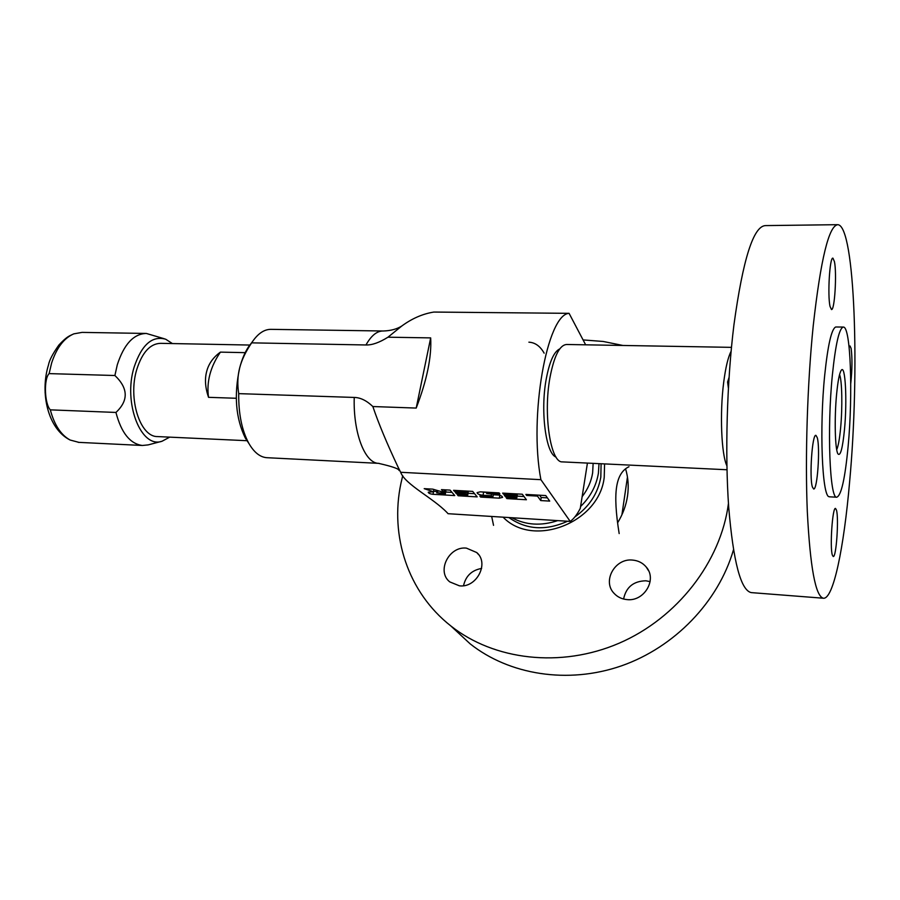<?xml version="1.0" encoding="UTF-8"?>
<svg xmlns="http://www.w3.org/2000/svg" width="900" height="900" viewBox="0 0 900 900"><rect width="100%" height="100%" fill="white"/><g stroke="black" fill="none" stroke-linecap="round" stroke-linejoin="round"><path stroke-width="1.35" d="M587.43 463.084L580.286 508.365C577.114 514.564 573.75 518.906 570.217 521.415L540.9 479.678C528.716 416.25 547.121 314.201 569.081 313.335L585.653 344.812M556.043 457.065C545.929 453.881 540.236 411.502 546.154 379.463C549.439 361.789 553.972 351.608 559.755 348.885M569.081 313.335L433.8 312.064C422.662 313.864 411.998 318.51 401.805 326.002L387.968 337.196L430.673 337.894C431.741 356.794 426.926 380.183 416.205 408.071L372.859 406.541C378.484 423.236 386.966 443.576 398.284 467.561L400.669 472.286C405.067 484.459 432.844 497.835 447.098 512.629L448.043 513.697L570.217 521.415M400.669 472.286L540.9 479.678M372.859 406.541C366.615 400.579 360.416 397.541 354.24 397.44L238.714 393.637C238.5 413.764 241.841 430.267 248.726 443.16C253.924 452.261 259.909 457.099 266.659 457.684L267.289 457.706M238.714 393.637C237.274 384.514 237.589 375.941 239.67 367.931C241.718 359.91 245.711 351.551 251.651 342.855L365.963 344.97C372.037 345.173 379.373 342.585 387.968 337.196M251.651 342.855L252.349 341.786C258.188 333.315 264.488 329.164 271.271 329.355L382.635 330.986M248.884 443.452L245.329 438.086C235.699 418.309 233.82 394.92 239.67 367.931C241.886 359.415 244.856 352.35 248.591 346.736L251.471 342.945M416.205 408.071L430.673 337.894M549.709 501.098L545.771 495.562L525.881 494.426L526.658 495.473L537.457 496.091L540.72 500.569L549.709 501.098M526.421 499.748L522.293 494.224L502.65 493.11L503.46 494.145L514.125 494.752L514.924 495.787L504.259 495.18L505.327 496.553L515.97 497.171L516.746 498.195L506.126 497.588L506.925 498.611L526.421 499.748M491.231 495.743L493.009 496.53L492.053 496.766L479.824 496.058L480.656 497.081L499.32 498.161L502.549 497.374C502.324 496.069 500.344 495.191 496.62 494.741L486.596 493.481L499.916 493.942L499.106 492.907L480.262 491.839L477.09 492.626C477.326 493.942 479.317 494.82 483.041 495.27L491.231 495.743L491.468 494.449M477.18 496.879L472.691 491.4L453.555 490.32L454.433 491.344L464.827 491.94L465.683 492.964L455.299 492.379L456.457 493.74L466.83 494.336L467.674 495.36L457.324 494.752L458.179 495.776L477.18 496.879M454.748 495.574L450.101 490.118L441.473 489.634L443.846 492.368L432.743 489.139L424.204 488.655L433.44 491.771L428.231 492.188C428.445 493.234 430.031 493.942 433.012 494.303L454.748 495.574M445.32 494.066L436.702 492.874L444.431 493.043L445.32 494.066L445.894 491.074L444.308 490.016M540.72 500.569L541.238 497.509L547.414 497.869M537.457 496.091L537.626 495.09M539.572 495.202L541.238 497.509M526.658 495.473L526.826 494.483M517.118 496.125L524.014 496.53M515.227 494.044L517.286 495.157L516.746 498.195M493.335 494.764L498.96 495.09M481.207 491.884L486.787 492.435M468.056 493.312L474.559 493.684M466.009 491.254L468.236 492.356L467.674 495.36M433.53 491.332L436.961 491.535M445.714 492.03L452.036 492.39M506.925 498.611L507.094 497.644M515.97 497.171L516.499 494.123M505.327 496.553L505.564 495.259M514.924 495.787L515.261 493.819M514.125 494.752L514.305 493.774M503.46 494.145L503.629 493.166M480.656 497.081L480.836 496.114M458.179 495.776L458.37 494.82M466.83 494.336L467.392 491.332M456.457 493.74L456.705 492.457M465.683 492.964L466.054 491.029M464.827 491.94L465.007 490.973M454.433 491.344L454.613 490.376M433.44 491.771L433.89 489.521M443.846 492.368L444.341 489.791M444.431 493.043L445.016 490.05M839.565 374.614C842.085 380.374 842.58 407.363 840.623 427.939C839.576 438.93 838.271 446.186 836.707 449.685M844.492 429.469C842.602 448.459 840.42 456.593 837.934 453.87C835.031 449.584 834.266 418.05 836.606 394.166C837.889 381.06 839.43 373.118 841.23 370.327C845.381 363.713 847.271 400.725 844.492 429.469M848.171 445.894C853.009 394.493 850.714 326.812 843.457 327.06C839.306 327.69 835.605 343.721 832.354 375.165C826.909 429.266 829.811 499.286 836.741 497.205C841.286 495.619 845.089 478.507 848.171 445.894M843.188 327.049L835.717 326.993C831.544 328.86 827.887 344.858 824.726 374.974C819.315 427.624 822.094 496.226 829.024 496.688C822.094 496.226 819.315 427.624 824.726 374.974C827.887 344.858 831.544 328.86 835.717 326.993M829.676 496.834L829.024 496.688L829.676 496.834M726.908 465.806C721.361 454.522 719.663 413.257 723.701 382.275C725.602 367.504 728.066 357.188 731.092 351.315M729.034 377.505L727.594 381.994L728.393 388.024M731.464 347.355L566.685 344.486C559.654 344.936 554.074 356.017 549.934 377.73C543.127 414.63 550.609 462.791 562.264 461.88L726.986 469.755M172.417 343.564L165.701 339.221C152.167 335.43 141.638 344.756 134.111 367.178C122.884 403.144 141.176 449.021 162.101 441.214L169.695 437.141M249.874 345.049L160.616 343.339C150.176 343.631 142.222 352.361 136.755 369.529C127.8 398.554 140.062 436.849 157.331 436.567L157.871 436.59M161.888 441.27L148.174 444.892L142.403 445.478C130.118 443.88 121.297 432.877 115.942 412.447C128.632 400.567 128.284 388.249 114.896 375.514L117.293 364.781C123.975 344.228 133.65 333.787 146.329 333.45L164.216 338.726M78.919 442.373L70.144 440.032C60.953 435.026 54.349 424.969 50.321 409.849L115.942 412.447M50.321 409.849C44.516 403.92 43.616 378.923 49.117 373.613L51.604 363.094C56.61 347.794 64.024 338.04 73.823 333.855L82.058 332.392L145.553 333.439M49.117 373.613L114.896 375.514M208.53 397.327C205.222 387.664 204.604 379.024 206.696 371.407C208.676 363.724 213.255 357.3 220.41 352.125C210.352 366.84 206.393 381.904 208.53 397.327L236.261 398.272M220.41 352.125L245.194 352.654M511.808 517.725C525.825 525.173 541.136 526.14 557.719 520.616M580.579 506.509C590.377 496.912 596.317 485.798 598.41 473.164L598.995 463.635M593.134 463.354L592.639 472.871C591.255 481.444 587.756 489.375 582.131 496.665M493.537 525.341L491.681 516.454M628.965 466.74C622.26 469.868 618.131 476.685 616.579 487.181C614.981 497.621 615.847 513.079 619.166 533.565M503.111 517.174C532.924 548.46 599.4 522.832 604.226 477.281L604.586 463.905M621.923 514.778L627.457 477.034M601.099 463.736L600.817 477.101C597.96 493.38 589.309 506.655 574.875 516.926M508.871 517.534C526.286 529.774 545.839 531 567.54 521.246M813.229 325.777C807.345 383.512 805.028 457.211 807.311 511.594C810.169 567.214 815.49 596.092 823.286 598.219C833.321 599.738 843.908 547.898 849.634 481.68C859.736 372.746 855.135 226.721 838.001 224.685C828.99 225.045 820.732 258.739 813.229 325.777M830.059 306.45L831.454 309.51C834.649 310.961 836.966 273.296 834.435 261.608L832.95 258.188C829.755 256.421 827.393 295.402 830.059 306.45M850.759 383.558C852.232 369.551 852.345 357.851 851.119 348.435L850.05 345.971L849.116 347.209M832.365 555.142L833.209 556.504C836.258 558 839.002 518.22 836.449 510.064L835.538 508.466C832.511 506.621 829.688 547.627 832.365 555.142M812.419 487.035L813.623 488.959C817.357 490.613 820.35 447.728 817.245 437.636L815.962 435.386C812.239 433.316 809.168 477.709 812.419 487.035M837.315 224.685L765.506 225.596C753.48 226.013 742.95 259.099 733.939 324.832C726.919 381.442 724.883 453.668 728.696 507.105C733.275 561.78 740.79 590.276 751.219 592.605L751.748 592.65M625.556 468.787C628.2 477.484 628.864 486.551 627.525 495.968C626.13 505.384 622.811 514.35 617.58 522.855M733.477 549.776C718.515 601.695 674.64 647.359 621.214 665.933C567.72 684.405 509.231 674.82 470.171 643.86L454.466 629.314M623.587 599.029C626.062 587.171 633.488 581.096 645.84 580.793L650.126 581.591M463.522 585.709C465.761 575.944 471.791 570.195 481.601 568.44M728.449 503.438C720.923 561.735 677.329 618.143 619.009 643.264C560.644 668.363 493.92 660.173 450.81 625.928C407.723 592.121 389.756 535.849 400.939 483.334L402.716 475.673M622.879 345.465L603.225 341.471L583.065 339.919M626.94 599.591C621.765 599.085 617.49 597.015 614.104 593.381C601.999 581.186 614.959 558.011 632.565 560.081C638.19 560.576 642.758 562.905 646.256 567.056C657.394 579.42 644.209 601.796 626.94 599.591M459.405 585.821L449.798 581.906C436.275 571.466 448.92 545.996 466.402 548.123L476.719 552.533C489.51 563.175 476.662 588.105 459.405 585.821M365.963 344.97C371.306 335.486 377.089 330.829 383.321 330.998C390.78 330.75 396.945 329.085 401.805 326.002M379.058 463.365L378.484 463.343C364.882 463.185 353.081 432.72 354.24 397.44M499.32 498.161L499.826 495.326M483.041 495.27L483.604 492.255M487.564 493.234L487.733 492.255M433.012 494.303L433.598 491.332M437.603 492.649L437.94 490.894M45.36 380.858L45.113 392.884M266.659 457.684L378.484 463.343C392.141 466.436 399.004 468.821 399.06 470.486L398.284 467.561M248.591 346.736L252.349 341.786M245.329 438.086L248.726 443.16M528.896 342.18C535.163 342.529 540.248 346.196 544.14 353.16M493.369 494.561L493.02 496.485M486.832 492.21L486.596 493.481M437.141 490.624L436.702 492.874M829.462 496.822L836.741 497.205M142.403 445.478L78.244 442.339M70.144 440.032C47.824 428.974 39.746 392.839 48.499 364.905C49.331 360.27 52.785 353.655 58.883 345.037C67.399 335.914 69.649 335.925 73.823 333.855M157.331 436.567L247.084 440.707M751.219 592.605L823.286 598.219M450.81 625.928L470.171 643.86M646.256 567.056L648.619 570.836M476.719 552.533L478.564 554.591"/></g></svg>
